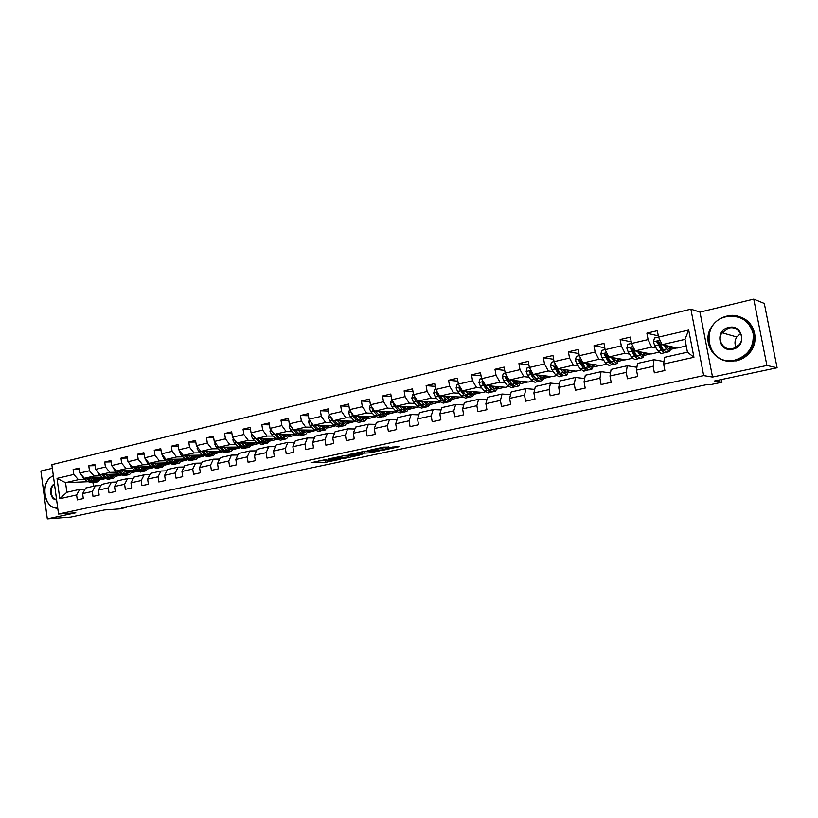 <?xml version="1.0" encoding="UTF-8"?>
<svg xmlns="http://www.w3.org/2000/svg" width="818" height="818" viewBox="0 0 818 818"><rect width="100%" height="100%" fill="white"/><g stroke="black" fill="none" stroke-linecap="round" stroke-linejoin="round"><path stroke-width="1.23" d="M326.116 459.491L311.044 462.712L325.452 462.293L340.339 459.287L330.043 460.595L333.458 459.297L322.721 460.79L326.116 459.491M388.877 447.078L383.56 447.139L367.579 450.667L383.284 450.186L398.99 446.72L392.476 447.047L380.779 450.125L371.536 450.248L388.826 446.822M52.342 468.274L40.9 471.035L47.311 518.878L70.675 517.109L104.418 509.972L119.489 508.908L126.238 507.487L121.872 507.794L707.897 384.388L710.188 384.716L721.997 382.231L721.466 379.532M766.895 365.462L753.746 299.122L699.963 312.098L712.529 377.057L766.895 365.462L777.1 367.773L714.308 381.045L721.997 382.231M712.529 377.057L703.685 375.605L58.528 514.041L51.851 464.634L690.883 309.163L703.685 375.605M47.311 518.878L75.829 512.794L58.528 514.041M345.636 455.381L328.222 459.051L344.409 458.417L359.613 455.084L345.636 455.381M348.325 454.655L365.441 451.158L379.163 450.943L370.135 452.824L362.609 453.213L357.752 454.358L361.893 454.614L348.325 454.655M753.746 299.122L764.298 303.468L777.1 367.773M658.306 335.891L646.874 333.171L648.081 339.582L631.537 343.468L630.341 337.098L620.126 339.531L621.312 345.871L605.126 349.675L603.97 343.366L593.98 345.738L595.136 352.026L579.318 355.738L578.173 349.501L568.408 351.822L569.533 358.028L554.062 361.668L552.958 355.493L543.397 357.763L544.502 363.908L529.358 367.466L528.275 361.362L518.929 363.581L520.003 369.664L505.197 373.141L504.133 367.098L494.982 369.276L496.035 375.288L481.536 378.693L480.503 372.711L471.546 374.838L472.569 380.799L458.377 384.133L457.364 378.213L448.591 380.298L449.603 386.198L435.708 389.46L434.716 383.591L426.127 385.636L427.108 391.474L413.499 394.675L412.528 388.867L404.112 390.871L405.074 396.648L391.74 399.787L390.789 394.031L382.548 395.994L383.489 401.72L370.431 404.787L369.501 399.092L361.423 401.014L362.343 406.689L349.542 409.695L348.632 404.051L340.707 405.933L341.617 411.556L329.061 414.501L328.171 408.918L320.411 410.759L321.29 416.331L308.989 419.215L308.12 413.683L300.503 415.493L301.372 421.004L289.306 423.836L288.447 418.356L280.983 420.135L281.832 425.595L270.001 428.376L269.163 422.937L261.842 424.685L262.67 430.094L251.065 432.824L250.236 427.436L243.058 429.143L243.876 434.511L232.486 437.18L231.678 431.853L224.633 433.53L225.431 438.837L214.244 441.464L213.457 436.178L206.545 437.824L207.322 443.09L196.351 445.667L195.574 440.432L188.784 442.047L189.561 447.262L178.784 449.798L178.027 444.603L171.361 446.188L172.117 451.362L161.535 453.847L160.788 448.693L154.244 450.248L154.991 455.381L144.602 457.824L143.866 452.722L137.444 454.246L138.17 459.338L127.966 461.73L127.25 456.669L120.931 458.172L121.647 463.213L111.626 465.565L110.921 460.554L104.714 462.027L105.42 467.027L95.573 469.338L94.878 464.358L88.784 465.81L89.469 470.769L79.796 473.039L79.121 468.111L73.129 469.532L73.804 474.45L57.035 478.387L59.786 498.714L66.871 492.272L79.735 489.368L85.133 489.103M646.874 333.171L657.324 330.687L658.541 337.128L688.695 330.053L693.93 357.282L663.643 364.041L664.87 370.513L654.349 372.834L653.132 366.382L636.506 370.084L637.703 376.495L627.426 378.765L626.24 372.374L609.993 376.004L611.158 382.343L601.107 384.552L599.952 378.243L584.062 381.781L585.197 388.059L575.371 390.227L574.236 383.979L558.704 387.446L559.819 393.652L550.197 395.769L549.093 389.583L533.898 392.977L534.982 399.112L525.575 401.188L524.502 395.074L509.624 398.386L510.688 404.47L501.485 406.495L500.422 400.442L485.872 403.683L486.914 409.706L477.896 411.689L476.863 405.697L462.62 408.877L463.632 414.828L454.818 416.771L453.806 410.841L439.849 413.949L440.851 419.849L432.211 421.751L431.219 415.871L417.548 418.928L418.53 424.757L410.063 426.628L409.102 420.81L395.707 423.796L396.669 429.573L388.376 431.403L387.425 425.646L374.307 428.571L375.247 434.297L367.118 436.076L366.198 430.38L353.345 433.243L354.255 438.918L346.29 440.667L345.39 435.023L332.783 437.824L333.683 443.448L325.881 445.166L324.991 439.573L312.64 442.323L313.519 447.886L305.86 449.573L304.991 444.031L292.875 446.73L293.734 452.242L286.239 453.898L285.38 448.407L273.498 451.055L274.347 456.516L266.985 458.131L266.147 452.691L254.49 455.289L255.318 460.698L248.099 462.293L247.281 456.904L235.84 459.45L236.658 464.808L229.572 466.372L228.764 461.035L217.547 463.53L218.334 468.847L211.381 470.37L210.594 465.084L199.582 467.538L200.359 472.804L193.539 474.307L192.762 469.062L181.954 471.475L182.721 476.689L176.013 478.162L175.256 472.968L164.643 475.33L165.389 480.503L158.815 481.955L158.068 476.802L147.649 479.123L148.385 484.246L141.923 485.667L141.197 480.565L130.962 482.845L131.678 487.927L125.328 489.328L124.612 484.256L114.561 486.505L115.266 491.536L109.029 492.917L108.334 487.896L98.457 490.094L99.152 495.094L93.017 496.444L92.332 491.465L82.628 493.622L83.303 498.581L77.291 499.9L76.616 494.962L59.786 498.714M658.797 352.231L651.108 353.989L635.136 350.912L651.639 347.088L656.138 348.028M663.95 361.525L654.022 359.716L637.478 363.448L636.506 370.084M651.639 347.088L648.081 339.582M635.136 350.912L631.537 343.468M653.132 366.382L654.022 359.716M632.334 358.284L625.514 359.838L608.807 356.996L624.942 353.264L629.574 354.122M636.915 367.282L627.263 365.758L611.097 369.409L609.993 376.004M624.942 353.264L621.312 345.871M608.807 356.996L605.126 349.675M626.24 372.374L627.263 365.758M606.445 364.194L600.463 365.564L583.06 362.957L598.837 359.306L603.592 360.073M609.052 360.963L609.86 361.096M610.504 372.957L601.107 371.669L585.299 375.237L584.062 381.781M598.837 359.306L595.136 352.026M583.06 362.957L579.318 355.738M599.952 378.243L601.107 371.669M581.117 369.981L575.944 371.167L557.876 368.775L573.306 365.206L578.183 365.902M583.582 366.679L584.594 366.822M584.676 378.54L575.524 377.435L560.064 380.932L558.704 387.446M573.306 365.206L569.533 358.028M557.876 368.775L554.062 361.668M574.236 383.979L575.524 377.435M556.342 375.636L551.935 376.648L533.234 374.48L548.336 370.983L553.326 371.617M558.674 372.282L559.573 372.394M559.42 384.02L550.504 383.09L535.371 386.505L533.898 392.977M548.336 370.983L544.502 363.908M533.234 374.48L529.358 367.466M549.093 389.583L550.504 383.09M532.099 381.178L528.418 382.016L509.123 380.053L523.898 376.638L529.001 377.2M534.297 377.783L535.095 377.875M534.716 389.399L526.015 388.622L511.209 391.955L509.624 398.386M523.898 376.638L520.003 369.664M509.123 380.053L505.197 373.141M524.502 395.074L526.015 388.622M508.356 386.607L505.391 387.282L485.524 385.513L499.982 382.17L505.187 382.671M510.442 383.182L511.138 383.243M510.544 394.675L502.058 394.031L487.569 397.303L485.872 403.683M499.982 382.17L496.035 375.288M485.524 385.513L481.536 378.693M500.422 400.442L502.058 394.031M472.334 396.515L469.9 397.067L465.749 394.951L462.426 390.861L476.577 387.589L481.874 388.029M487.099 388.468L487.692 388.519M458.377 384.133L462.415 390.861L482.824 392.435L485.115 391.914M486.884 399.859L478.602 399.317L464.419 402.528L462.62 408.877M476.577 387.589L472.569 380.799M476.863 405.697L478.602 399.317M462.354 397.108L439.787 396.096L453.653 392.885L459.051 393.284M465.912 395.145L464.726 393.693M463.724 404.951L455.636 404.501L441.751 407.64L439.849 413.949M453.653 392.885L449.603 386.198M439.787 396.096L435.708 389.46M453.806 410.841L455.636 404.501M440.064 402.211L417.63 401.219L431.209 398.08L436.689 398.417M441.055 409.941L433.151 409.583L419.542 412.65L417.548 418.928M431.209 398.08L427.108 391.474M417.63 401.219L413.499 394.675M431.219 415.871L433.151 409.583M418.213 407.2L395.912 406.239L409.225 403.162L414.787 403.458M418.847 414.838L411.127 414.552L397.793 417.569L395.707 423.796M409.225 403.162L405.074 396.648M395.912 406.239L391.74 399.787M409.102 420.81L411.127 414.552M396.74 412.037L374.644 411.168L387.681 408.151L393.325 408.397M409.153 409.102L409.746 409.133L409.072 409.286M397.098 419.644L389.542 419.429L376.474 422.374L374.307 428.571M387.681 408.151L383.489 401.72M374.644 411.168L370.431 404.787M387.425 425.646L389.542 419.429M375.574 416.679L353.795 415.984L366.576 413.029L372.292 413.243M388.202 413.826L389.082 413.857L388.069 414.082M375.779 424.358L368.397 424.205L355.585 427.098L353.345 433.243M366.576 413.029L362.343 406.689M353.795 415.984L349.542 409.695M366.198 430.38L368.397 424.205M354.828 421.25L333.355 420.718L345.881 417.814L351.679 417.988M367.65 418.448L368.806 418.489L367.486 418.785M354.9 428.99L347.66 428.877L335.114 431.72L332.783 437.824M345.881 417.814L341.617 411.556M333.355 420.718L329.061 414.501M345.39 435.023L347.66 428.877M334.511 425.738L313.314 425.35L325.595 422.507L331.454 422.64M347.507 422.998L348.918 423.029L347.302 423.397M334.419 433.53L327.343 433.468L315.032 436.25L312.64 442.323M325.595 422.507L321.29 416.331M313.314 425.35L308.989 419.215M324.991 439.573L327.343 433.468M314.582 430.156L293.662 429.9L305.707 427.108L311.627 427.2M327.742 427.456L329.398 427.487L327.497 427.926M314.347 437.988L307.415 437.967L295.349 440.697L292.875 446.73M305.707 427.108L301.372 421.004M293.662 429.9L289.306 423.836M304.991 444.031L307.415 437.967M295.053 434.491L274.388 434.358L286.198 431.618L292.19 431.679M308.345 431.843L310.257 431.863L308.069 432.364M294.664 442.354L287.875 442.385L276.034 445.053L273.498 451.055M286.198 431.618L281.832 425.595M274.388 434.358L270.001 428.376M285.38 448.407L287.875 442.385M275.901 438.755L255.472 438.734L267.067 436.045L273.11 436.076M289.327 436.147L291.464 436.158L289.01 436.71M275.359 446.648L268.713 446.71L257.097 449.327L254.49 455.289M267.067 436.045L262.67 430.094M255.472 438.734L251.065 432.824M266.147 452.691L268.713 446.71M257.108 442.947L236.913 443.019L248.294 440.391L254.388 440.381M270.646 440.37L273.018 440.37L270.308 440.984M256.423 450.861L249.899 450.953L238.508 453.53L235.84 459.45M248.294 440.391L243.876 434.511M236.913 443.019L232.486 437.18M247.281 456.904L249.899 450.953M238.672 447.057L218.713 447.231L229.878 444.655L236.024 444.614M252.322 444.522L254.899 444.511L251.954 445.186M237.844 455.002L231.453 455.115L220.267 457.64L217.547 463.53M229.878 444.655L225.431 438.837M218.713 447.231L214.244 441.464M228.764 461.035L231.453 455.115M215.206 442.702L214.858 444.225L216.392 447.323L220.584 451.117L200.839 451.372L211.79 448.837L217.987 448.765M234.326 448.601L237.118 448.571L233.928 449.297M219.613 459.072L213.345 459.205L202.363 461.689L199.582 467.538M211.79 448.837L207.322 443.09M200.839 451.372L196.351 445.667M210.594 465.084L213.345 459.205M202.823 455.094L183.293 455.432L194.05 452.937L200.287 452.845M209.418 452.712L210.011 452.702M216.658 452.61L219.643 452.558L216.228 453.346M201.709 463.06L195.563 463.223L184.786 465.657L181.954 471.475M194.05 452.937L189.561 447.262M183.293 455.432L178.784 449.798M192.762 469.062L195.563 463.223M185.379 459L166.064 459.409L176.627 456.965L182.905 456.853M191.913 456.679L192.741 456.669M199.316 456.546L202.486 456.485L198.856 457.313M184.142 466.976L178.109 467.16L167.526 469.552L164.643 475.33M176.627 456.965L172.117 451.362M166.064 459.409L161.535 453.847M175.256 472.968L178.109 467.16M168.263 462.845L149.142 463.325L159.52 460.923L165.839 460.779M174.735 460.585L175.768 460.554M182.271 460.411L185.635 460.329L181.79 461.209M166.892 470.831L160.972 471.025L150.584 473.377L147.649 479.123M159.52 460.923L154.991 455.381M149.142 463.325L144.602 457.824M158.068 476.802L160.972 471.025M151.442 466.628L132.526 467.17L142.71 464.808L149.081 464.644M157.864 464.409L159.101 464.379M165.522 464.215L169.07 464.113L165.021 465.043M149.95 474.614L144.142 474.829L133.937 477.129L130.962 482.845M142.71 464.808L138.17 459.338M132.526 467.17L127.966 461.73M141.197 480.565L144.142 474.829M134.929 470.35L116.197 470.943L126.207 468.632L132.608 468.438M141.289 468.182L142.721 468.141M149.081 467.947L152.792 467.835L148.539 468.806M133.314 478.336L127.618 478.561L117.587 480.82L114.561 486.505M126.207 468.632L121.647 463.213M116.197 470.943L111.626 465.565M124.612 484.256L127.618 478.561M118.702 474L100.164 474.655L110.001 472.385L116.432 472.17M125.001 471.884L126.626 471.833M132.915 471.618L136.545 471.495M136.606 471.536L132.352 472.507M116.964 481.986L111.371 482.231L101.524 484.45L98.457 490.094M110.001 472.385L105.42 467.027M100.164 474.655L95.573 469.338M108.334 487.896L111.371 482.231M102.751 477.6L84.397 478.305L94.06 476.066L100.532 475.831M108.998 475.524L110.808 475.462M117.025 475.227L120.246 475.115M120.45 475.227L116.442 476.137M100.911 485.575L95.42 485.831L85.737 488.019L82.628 493.622M94.06 476.066L89.469 470.769M84.397 478.305L79.796 473.039M92.332 491.465L95.42 485.831M87.843 481.73L65.563 482.661L78.405 479.685L84.898 479.43M93.283 479.103L95.256 479.021M101.412 478.786L104.234 478.673M104.571 478.847L100.808 479.716M78.405 479.685L73.804 474.45M66.871 492.272L65.563 482.661L57.035 478.387M76.616 494.962L79.735 489.368M699.963 312.098L690.883 309.163M126.238 507.487L126.156 506.894M93.088 482.865L93.559 486.25M663.643 364.041L664.472 357.364L687.437 352.169L684.983 339.378L662.069 344.675L677.273 348.018L686.251 345.963M671.087 349.245L676.875 347.926M644.645 355.298L650.699 353.908M618.776 361.208L625.075 359.767M593.459 366.985L600.003 365.493M568.694 372.65L575.473 371.106M544.451 378.192L551.444 376.597M520.718 383.611L527.917 381.965M497.477 388.928L504.87 387.231M474.716 394.123L482.293 392.395M452.415 399.225L460.176 397.446M430.83 404.317L438.489 402.405M409.746 409.133L417.241 407.262M389.082 413.857L396.393 412.027M368.806 418.489L375.666 416.761M348.918 423.029L355.094 421.464M329.398 427.487L334.93 426.076M310.257 431.863L315.145 430.595M291.464 436.158L295.738 435.033M273.018 440.37L276.699 439.378M254.899 444.511L258.018 443.653M237.118 448.571L239.674 447.845M219.643 452.558L221.678 451.955M202.486 456.485L204.009 455.994M185.635 460.329L186.657 459.961M169.07 464.113L169.612 463.857M693.93 357.282L687.437 352.169M684.983 339.378L688.695 330.053M662.069 344.675L658.541 337.128M101.769 478.049L102.966 477.773M104.029 478.55L101.483 478.653M79.285 469.348L73.129 469.532M95.062 465.646L88.784 465.81M120.031 474.992L117.097 475.094M117.393 474.471L118.855 474.133M111.105 461.884L104.714 462.027M136.32 471.373L132.986 471.485M133.293 470.82L135.021 470.432M127.444 458.049L120.931 458.172M152.772 467.702L149.152 467.814M149.459 467.119L151.473 466.659M144.07 454.143L137.444 454.246M169.05 463.98L165.594 464.072M165.921 463.346L168.058 462.855M161.003 450.176L154.244 450.248M185.614 460.197L182.342 460.268M182.68 459.501L184.807 459.01M178.252 446.137L171.361 446.188M202.465 456.342L199.377 456.403M199.725 455.595L201.852 455.105M195.809 442.027L188.784 442.047M219.623 452.426L216.729 452.466M217.087 451.618L219.204 451.127M213.702 437.834L206.545 437.824M237.097 448.428L234.398 448.458M234.766 447.558L236.872 447.078M231.934 433.581L224.633 433.53M254.879 444.368L252.394 444.379M252.772 443.428L254.868 442.947M250.512 429.235L243.058 429.143M272.997 440.227L270.717 440.227M271.116 439.225L273.202 438.755M269.449 424.818L261.842 424.685M291.443 436.014L289.388 436.004M289.797 434.941L291.873 434.47M288.754 420.319L280.983 420.135M310.237 431.72L308.417 431.7M308.836 430.585L310.901 430.104M308.437 415.728L300.503 415.493M329.378 427.344L327.803 427.313M328.243 426.137L330.288 425.667M328.509 411.065L320.411 410.759M348.887 422.886L347.568 422.855M348.018 421.597L350.053 421.127M348.989 406.311L340.707 405.933M368.775 418.335L367.722 418.305M368.182 416.976L370.206 416.515M369.879 401.464L361.423 401.014M389.051 413.704L388.264 413.673M388.744 412.262L390.748 411.802M391.198 396.526L382.548 395.994M409.726 408.98L409.215 408.959M409.716 407.456L411.71 406.996M412.967 391.495L404.112 390.871M431.106 402.548L433.08 402.098M435.176 386.372L426.127 385.636M448.826 396.699L448.448 399M452.927 397.548L454.89 397.098M457.865 381.147L448.591 380.298M475.207 392.446L477.139 391.996M481.035 375.83L471.546 374.838M493.366 388.847L493.612 386.239M497.937 387.231L499.859 386.791M504.716 370.411L494.982 369.276M521.148 381.904L523.05 381.474M528.909 364.9L518.929 363.581M544.849 376.474L546.721 376.045M553.633 359.286L543.397 357.763M569.062 370.922L570.913 370.503M578.919 353.57L568.408 351.822M593.796 365.257L595.616 364.838M604.778 347.762L593.98 345.738M619.073 359.46L620.862 359.051M631.23 341.873L620.126 339.531M644.901 353.54L646.67 353.131M671.312 347.486L673.04 347.088M318.437 461.025L329.48 460.074M348.264 456.086L352.251 455.237M331.3 458.489L343.294 458.356L348.417 457.006L331.27 458.284M347.803 455.923L347.977 457.006M343.857 455.606L347.742 455.524M371.945 451.055L372.139 452.548M361.975 451.792L371.893 451.066M358.836 453.039L351.699 454.471L361.536 453.233L358.836 453.039L358.734 452.436M81.718 475.248L83.252 478.141L87.628 481.567L92.925 482.896L94.377 482.569M94.632 479.859L95.839 477.865M89.643 478.101L92.608 480.432L97.894 481.771L101.933 477.63M91.892 478.019L97.475 480.064L100.328 477.692M85.829 478.244L89.52 481.137L95.185 482.354M97.567 477.804L95.686 480.156M97.465 481.863L96.003 482.201L90.716 480.861L87.311 478.193M96.33 480.207L98.641 477.753M53.395 476.025C39.663 479.839 43.722 510.217 57.689 507.794M57.741 508.203L56.135 508.193C49.857 506.976 46.053 502.15 44.734 493.724M44.622 490.841C45.113 483.203 48.027 478.162 53.354 475.718M56.606 499.778C50.051 500.33 48.18 486.362 54.469 484.011M54.54 484.532C49.121 487.017 50.563 499.072 56.33 499.338L56.33 499.338M726.486 316.668C698.143 322.312 706.772 367.2 734.983 360.073C748.194 355.738 754.237 346.801 753.102 333.243C749.012 320.39 740.137 314.869 726.486 316.668M735.218 360.646C716.312 365.544 700.637 343.192 711.394 327.169C714.963 321.525 720.014 317.865 726.527 316.188C747.028 310.206 763.347 337.098 748.398 352.814C744.82 356.842 740.433 359.46 735.218 360.646M728.603 327.497C742.764 323.631 747.284 346.535 732.846 349.194C718.736 352.855 714.349 330.257 728.603 327.497M732.887 348.693L739.267 344.685C745.668 337.313 738.153 325.431 728.848 328.069L722.038 332.762C716.548 340.186 723.92 351.096 732.887 348.693M723.541 332.333L724.319 330.963M739.973 316.975C754.82 321.126 760.167 341.433 749.37 353.059C745.801 357.077 741.425 359.685 736.22 360.861L725.863 360.789M736.139 347.415C734.411 343.897 734.615 340.421 736.762 336.985L740.627 333.509M97.383 471.444L98.886 474.522L103.242 477.998L108.508 479.348L109.99 479.011M110.236 476.24L111.391 474.266M105.358 474.471L108.303 476.833L113.559 478.203L117.557 474.041M107.587 474.399L113.14 476.485L115.972 474.103M101.473 474.614L105.164 477.559L110.808 478.786M113.15 474.205L111.32 476.557M113.129 478.295L111.637 478.642L106.381 477.272L102.976 474.552M111.974 476.628L114.244 474.164M113.324 467.569L114.786 470.841L119.131 474.358L124.356 475.739L125.88 475.391M126.115 472.548L127.219 470.595M121.34 470.779L124.285 473.172L129.5 474.573L133.457 470.391M123.549 470.708L129.08 472.835L131.872 470.442M117.383 470.912L121.084 473.908L126.708 475.166M129.009 470.534L127.23 472.906M129.07 474.665L127.547 475.013L122.322 473.622L118.917 470.861M127.894 472.978L130.123 470.503M129.551 463.622L130.972 467.098L135.297 470.647L140.492 472.068L142.046 471.71M142.281 468.786L143.314 466.863M137.608 467.027L140.543 469.45L145.716 470.882L149.633 466.679M139.806 466.966L145.287 469.133L148.058 466.73M133.579 467.139L137.281 470.197L142.884 471.485M145.134 466.812L143.416 469.174M145.297 470.974L143.723 471.332L138.539 469.91L135.134 467.098M144.091 469.266L146.279 466.781M146.064 459.604L147.444 463.285L151.749 466.884L156.903 468.336L158.508 467.968M158.723 464.951L159.694 463.06M154.162 463.203L157.087 465.657L162.22 467.119L166.085 462.906M156.34 463.141L161.8 465.36L164.53 462.937M150.062 463.305L153.774 466.424L159.346 467.732M161.555 463.019L159.878 465.391M161.811 467.211L160.195 467.579L155.052 466.127L151.647 463.264M160.573 465.483L162.71 462.988M162.884 455.503L164.224 459.399L168.498 463.049L173.61 464.532L175.246 464.154M175.461 461.045L176.361 459.195M171.023 459.307L173.927 461.802L179.03 463.295L182.833 459.051M173.181 459.266L178.59 461.516L181.299 459.092M166.841 459.399L170.553 462.579L176.095 463.908M178.263 459.154L176.647 461.526M178.61 463.387L176.964 463.765L171.862 462.272L168.457 459.358M177.353 461.638L179.449 459.123M180.001 451.321L179.756 452.415L181.289 455.442L185.543 459.143L190.614 460.657L192.302 460.268M192.496 457.068L193.334 455.258M188.181 455.34L191.075 457.875L196.126 459.399L199.889 455.145M190.318 455.309L195.696 457.599L198.365 455.166M183.917 455.411L187.639 458.663L193.15 460.023M195.267 455.217L193.713 457.589M195.727 459.491L194.03 459.88L188.968 458.356L185.563 455.391M194.439 457.722L196.473 455.197M197.445 447.057L197.148 448.356L198.682 451.424L202.905 455.166L207.925 456.71L209.653 456.321M209.837 453.008L210.615 451.239M205.655 451.301L208.539 453.878L213.549 455.432L217.24 451.158M207.772 451.28L213.109 453.622L215.737 451.178M201.31 451.362L205.042 454.675L210.523 456.066M212.578 451.219L211.085 453.581M213.14 455.524L211.412 455.923L206.392 454.368L202.997 451.342M211.831 453.734L213.815 451.199M227.496 448.857L228.202 447.149M219.03 447.231L222.762 450.616L220.584 451.117L225.563 452.702L227.332 452.293M223.457 447.19L226.32 449.798L231.279 451.393L234.919 447.098M225.543 447.17L230.84 449.563L233.437 447.109M222.762 450.616L228.202 452.037M230.216 447.139L228.784 449.501M230.881 451.485L229.101 451.894L224.132 450.299L220.737 447.221M229.541 449.665L231.474 447.119M233.304 438.264L232.895 440.012L234.429 443.141L238.59 446.986L243.519 448.612L245.339 448.192M245.482 444.624L246.116 442.988M241.586 443.008L244.429 445.646L249.347 447.282L252.926 442.957M243.652 442.998L248.897 445.432L251.453 442.967M237.067 443.019L240.809 446.485L246.218 447.927M248.171 442.978L246.801 445.34M248.948 447.374L247.128 447.783L242.21 446.158L238.815 443.019M247.578 445.524L249.449 442.978M235.891 441.669L236.545 442.528M251.739 433.734L251.279 435.728L252.803 438.888L256.934 442.783L261.811 444.44L263.672 444.021M263.795 440.309L264.357 438.745M260.063 438.734L262.885 441.423L267.752 443.09L271.259 438.745M262.097 438.734L267.302 441.229L269.807 438.745M253.989 436.74L259.194 442.272L264.562 443.745M266.453 438.745L265.165 441.096M267.363 443.182L265.492 443.612L260.625 441.945L257.23 438.734M265.962 441.311L267.762 438.745M270.533 429.102L270.012 431.352L271.525 434.552L275.625 438.499L280.451 440.196L282.363 439.767M282.455 435.882L282.946 434.409M278.887 434.389L281.699 437.109L286.494 438.826L289.94 434.46M280.901 434.399L286.044 436.945L288.509 434.45M272.599 431.924L277.926 437.978L283.263 439.481M286.372 434.583L284.684 437.006M285.083 434.43L283.866 436.761M286.116 438.908L284.194 439.348L279.388 437.64L276.003 434.368M289.695 424.378L289.102 426.904L290.615 430.135L294.674 434.143L299.439 435.882L301.402 435.432M301.464 431.372L301.883 430.002M298.069 429.951L300.86 432.722L305.605 434.47L308.979 430.084M300.053 429.971L305.145 432.569L307.568 430.064M291.678 427.139L292.967 429.583L297.026 433.601L302.312 435.145M304.071 430.023L302.916 432.354M305.226 434.562L303.253 435.012L298.509 433.264L295.124 429.91M303.764 432.62L305.441 430.043M309.224 419.552L308.56 422.354L310.073 425.626L314.092 429.685L318.795 431.475L320.809 431.014M320.84 426.74L321.177 425.493M317.629 425.432L320.4 428.243L325.073 430.043L328.376 425.626M319.582 425.462L324.613 428.121L326.985 425.605M311.218 422.385L312.466 425.074L316.484 429.143L321.73 430.708M324.541 426.301L324.685 425.554M323.417 425.534L322.343 427.845M324.705 430.125L322.691 430.585L317.998 428.796L314.623 425.37M323.202 428.151L324.818 425.564M329.143 414.624L328.396 417.732L329.899 421.035L333.887 425.156L338.529 426.976L340.595 426.505M340.585 422.006L340.85 420.902M337.568 420.82L340.319 423.683L344.93 425.524L348.151 421.086M339.49 420.871L344.47 423.581L346.791 421.045M331.178 417.579L332.343 420.472L336.331 424.593L341.525 426.198M344.184 422.006L344.378 420.994M343.141 420.963L342.139 423.243M336.709 423.039L334.501 420.749L337.865 424.245L342.497 426.076L344.562 425.605M343.028 423.591L344.562 420.994M349.531 409.624L348.632 413.008L350.135 416.352L354.071 420.534L358.642 422.395L360.758 421.914M360.697 417.149L360.902 416.219M357.906 416.117L360.626 419.031L365.176 420.912L368.304 416.454M359.797 416.178L364.705 418.949L366.975 416.413M351.566 412.701L352.619 415.769L356.556 419.961L361.699 421.597M364.214 417.62L364.46 416.331M363.243 416.29L362.323 418.54M357.517 418.949L354.695 416.014M364.818 420.994L362.691 421.474L358.131 419.603L354.767 416.014M363.243 418.939L364.695 416.331M370.411 404.716L369.266 408.192L370.759 411.577L374.654 415.82L379.153 417.722L381.331 417.231M381.208 412.17L381.352 411.434M378.642 411.321L381.341 414.286L385.82 416.209L388.867 411.73M380.503 411.393L385.35 414.235L387.558 411.679M372.394 407.763L372.098 408.765L373.305 410.984L377.19 415.237L382.282 416.894M384.644 413.131L384.93 411.566M383.744 411.526L382.906 413.744M378.417 414.45L375.288 411.188M385.462 416.29L383.284 416.791L378.795 414.869L375.442 411.198M383.846 414.194L385.227 411.587M391.73 399.716L390.319 403.284L391.812 406.699L395.656 411.004L400.074 412.967L402.313 412.456M402.108 407.067L402.2 406.546M399.808 406.434L402.476 409.44L406.873 411.413L409.828 406.904M401.628 406.515L406.393 409.419L408.55 406.843M393.662 402.753L393.202 403.847L394.399 406.096L398.243 410.411L403.274 412.108M405.483 408.54L405.81 406.72M404.644 406.658L403.898 408.836M399.675 409.808L396.301 406.26M406.526 411.495L404.286 412.006L399.879 410.033L396.536 406.27M404.869 409.348L406.168 406.73M394.941 404.736L393.202 403.847M413.489 394.603L412.671 394.797L411.802 398.264L413.284 401.73L417.078 406.096L421.423 408.1L423.714 407.579M421.403 401.433L424.041 404.501L428.356 406.526L431.219 401.996M423.182 401.536L427.875 404.511L429.961 401.924M415.391 397.681L414.736 398.836L415.933 401.117L419.716 405.493L424.685 407.211M426.74 403.836L427.098 401.761M425.974 401.699L425.309 403.816M421.321 405.033L417.732 401.229M428.019 406.597L425.718 407.129L421.393 405.114L418.049 401.249M426.321 404.399L427.528 401.781M417.364 400.8L415.83 398.908L414.736 398.836M435.687 389.388L434.614 389.644L433.724 393.151L435.196 396.648L438.939 401.086L443.203 403.141L445.554 402.609M443.438 396.341L446.045 399.46L450.278 401.536L453.039 396.975M445.176 396.454L449.788 399.501L451.812 396.894M437.61 392.548L436.72 393.724L441.638 400.472L445.882 402.538L446.536 402.221M447.722 396.618L447.149 398.673M443.397 400.145L437.794 393.795L436.72 393.724M449.951 401.607L447.579 402.149L443.346 400.084L440.012 396.106M448.203 399.348L449.327 396.73M458.366 384.061L457.006 384.378L456.107 387.926L457.569 391.474L461.26 395.973L465.422 398.08L467.845 397.528M465.933 391.127L468.509 394.317L472.651 396.444L475.309 391.853M467.63 391.26L472.16 394.378L474.113 391.761M460.329 387.384L459.164 388.499L464.01 395.35L468.162 397.456L468.837 397.129M470.595 394.102L470.994 391.525M469.921 391.444L469.44 393.397M470.534 394.184L471.567 391.566M464.215 393.642L460.207 388.581L459.164 388.499M462.395 390.83L461.117 388.693M481.526 378.622L479.88 379.01L478.959 382.599L480.411 386.188L484.041 390.759L488.111 392.916L490.606 392.354M488.898 385.82L491.444 389.061L495.483 391.239L498.039 386.628M490.544 385.963L494.992 389.163L496.874 386.525M495.176 391.311L492.681 391.873L488.622 389.705L483.735 382.487L482.068 383.161L486.843 390.114L490.912 392.282L491.598 391.924M492.579 386.147L492.191 387.988M488.878 390.022L483.09 383.264L482.068 383.161M493.326 388.898L494.266 386.29M505.176 373.069L503.234 373.519L502.293 377.149L503.735 380.779L507.303 385.431L511.281 387.64L513.837 387.057M512.344 380.38L514.859 383.693L518.806 385.932L521.24 381.29M513.96 380.544L518.315 383.826L520.115 381.178M518.51 385.994L515.943 386.577L511.986 384.358L507.232 377.149L505.473 377.722L510.166 384.767L514.133 386.996L514.839 386.607M516.424 383.376L516.71 380.83M515.708 380.728L515.412 382.435M512.324 384.787L506.454 377.824L505.473 377.722M516.598 383.499L517.436 380.902M529.348 367.394L527.089 367.926L526.148 371.495L527.559 375.268L531.056 379.981L534.931 382.262L537.559 381.658M536.311 374.838L538.786 378.213L542.62 380.503L544.931 375.84M537.866 375.012L542.119 378.386L543.847 375.707M542.334 380.575L539.696 381.178L535.841 378.887L531.23 371.709C530.269 370.585 529.645 370.738 529.369 372.159L533.99 379.317L537.855 381.597L538.571 381.168M540.074 377.742L540.289 375.298M539.328 375.186L539.113 376.72M536.26 379.419L530.33 372.272L529.369 372.159M540.361 377.967L541.097 375.39M554.052 361.587L551.465 362.2L550.483 365.912L551.905 369.634L555.33 374.429L559.103 376.75L561.802 376.137M560.78 369.163L563.224 372.619L566.956 374.971L569.134 370.268M562.293 369.358L566.445 372.824L568.091 370.125M566.68 375.033L563.96 375.646L560.218 373.305L555.688 366.035L553.786 366.474L558.326 373.734L562.078 376.075L562.815 375.615M564.226 371.924L564.369 369.634M563.449 369.511L563.305 370.81M560.698 373.928L558.449 371.986L554.676 366.474L553.766 366.352M564.635 372.292L565.269 369.756M579.297 355.656L576.373 356.341L575.371 360.104L576.782 363.867L580.136 368.744L583.786 371.137L586.557 370.503M584.461 367.65L584.696 366.965M585.8 363.366L588.193 366.893L591.813 369.307L593.858 364.572M587.252 363.581L591.302 367.139L592.856 364.419M591.547 369.368L588.755 370.002L585.126 367.599L580.688 360.217L578.704 360.401L583.193 368.039L586.833 370.442L587.59 369.93M588.888 365.912L588.96 363.836M588.081 363.703L588.009 364.705M585.647 368.304L583.295 366.28L579.563 360.534L578.704 360.401M589.43 366.474L589.952 363.99M605.115 349.593L601.833 350.37L600.811 354.163L602.212 357.977L605.484 362.936L609.011 365.39L611.864 364.736M609.686 361.709L609.931 360.769M611.363 357.435L613.725 361.045L617.212 363.519L619.124 358.754M612.764 357.671L616.7 361.331L618.163 358.591M616.966 363.581L614.093 364.235L610.586 361.771L606.24 354.266L604.226 354.327L608.602 362.221L612.12 364.685L612.897 364.112M614.073 359.675L614.093 357.895M613.244 357.752L613.224 358.386M611.138 362.548L608.684 360.441L605.034 354.47L604.226 354.327M614.768 360.503L615.177 358.079M631.516 343.396L627.866 344.255L626.823 348.1L628.204 351.965L631.394 356.996L634.799 359.521L637.733 358.846M635.463 355.595L635.698 354.347M637.508 351.362L639.819 355.063L643.183 357.609L644.952 352.803M638.838 351.628L642.672 355.39L644.022 352.619M642.948 357.66L639.993 358.335L636.609 355.799L632.375 348.182L630.33 348.131L634.594 356.27L637.979 358.795L638.766 358.161M639.788 353.151L639.768 351.801M637.181 356.628L634.645 354.47L631.097 348.284L630.33 348.131M640.647 354.358L640.954 352.026M658.531 337.047L654.482 337.998L653.418 341.893L654.789 345.809L657.887 350.932L661.169 353.519L664.185 352.824M661.803 349.296L661.997 347.66M664.247 345.155L666.506 348.959L669.737 351.566L671.343 346.709M665.515 345.431L669.216 349.317L670.474 346.525M669.513 351.617L666.476 352.302L663.224 349.705L659.093 341.965L657.038 341.812L661.159 350.176L664.42 352.773L665.218 352.057M666.046 346.331L666.005 345.544M663.705 350.574L661.189 348.376L657.774 341.965L657.038 341.812M667.11 348.018L667.304 345.83M327.21 460.565L327.435 462.017M325.227 460.841L325.452 462.293M339.501 456.536L339.613 457.201M369.889 451.342L370.135 452.824M364.388 451.434L364.634 452.927M362.364 451.71L362.609 453.213M361.842 451.771L362.037 452.978M382.139 447.446L382.313 448.479M380.114 447.875L380.258 448.765M378.673 448.182L378.765 448.785M387.538 448.09L387.64 448.673M89.52 481.137L87.628 481.567M92.608 480.432L90.716 480.861M84.09 477.947L83.252 478.141M105.164 477.559L103.242 477.998M108.303 476.833L106.381 477.272M99.857 474.307L98.886 474.522M121.084 473.908L119.131 474.358M124.285 473.172L122.322 473.622M115.89 470.585L114.786 470.841M137.281 470.197L135.297 470.647M140.543 469.45L138.539 469.91M132.219 466.812L130.972 467.098M146.483 460.105L145.931 460.237M153.774 466.424L151.749 466.884M157.087 465.657L155.052 466.127M148.835 462.957L147.444 463.285M163.416 456.158L162.7 456.321M170.553 462.579L168.498 463.049M173.927 461.802L171.862 462.272M165.757 459.041L164.224 459.399M180.655 452.129L179.776 452.334M187.639 458.663L185.543 459.143M191.075 457.875L188.968 458.356M182.987 455.053L181.289 455.442M198.212 448.029L197.169 448.274M205.042 454.675L202.905 455.166M208.539 453.878L206.392 454.368M200.533 450.984L198.682 451.424M216.095 443.857L214.878 444.143M226.32 449.798L224.132 450.299M218.416 446.853L216.392 447.323M234.316 439.603L232.915 439.931M240.809 446.485L238.59 446.986M244.429 445.646L242.21 446.158M236.627 442.63L234.429 443.141M252.895 435.268L251.3 435.646M259.194 442.272L256.934 442.783M262.885 441.423L260.625 441.945M255.063 438.366L252.803 438.888M271.821 430.851L270.032 431.27M277.926 437.978L275.625 438.499M281.699 437.109L279.388 437.64M273.836 434.021L271.525 434.552M291.106 426.352L289.122 426.822M297.026 433.601L294.674 434.143M300.86 432.722L298.509 433.264M292.967 429.583L290.615 430.135M310.779 421.761L308.58 422.272M316.484 429.143L314.092 429.685M320.4 428.243L317.998 428.796M312.466 425.074L310.073 425.626M330.84 417.078L328.417 417.65M336.331 424.593L333.887 425.156M340.319 423.683L337.865 424.245M332.343 420.472L329.899 421.035M331.699 418.315L331.126 418.295M351.3 412.303L348.652 412.926M356.556 419.961L354.071 420.534M360.626 419.031L358.131 419.603M352.619 415.769L350.135 416.352M352.18 413.601L351.413 413.581M372.18 407.436L369.286 408.11M377.19 415.237L374.654 415.82M381.341 414.286L378.795 414.869M373.305 410.984L370.759 411.577M373.08 408.806L372.098 408.765M393.468 402.466L390.339 403.192M398.243 410.411L395.656 411.004M402.476 409.44L399.879 410.033M394.399 406.096L391.812 406.699M415.207 397.395L411.822 398.182M419.716 405.493L417.078 406.096M424.041 404.501L421.393 405.114M415.933 401.117L413.284 401.73M437.395 392.211L433.744 393.059M441.638 400.472L438.939 401.086M446.045 399.46L443.346 400.084M437.896 396.024L435.196 396.648M460.053 386.924L456.127 387.844M464.01 395.35L461.26 395.973M468.509 394.317L465.749 394.951M460.329 390.83L457.569 391.474M483.193 381.525L478.98 382.507M486.843 390.114L484.041 390.759M491.444 389.061L488.622 389.705M483.223 385.534L480.411 386.188M506.823 376.014L502.313 377.067M510.166 384.767L507.303 385.431M514.859 383.693L511.986 384.358M506.608 380.114L503.735 380.779M530.964 370.38L526.148 371.495M533.99 379.317L531.056 379.981M538.786 378.213L535.841 378.887M530.504 374.583L527.559 375.268M532.978 374.01L532.354 374.153M555.647 364.613L550.504 365.82M558.326 373.734L555.33 374.429M563.224 372.619L560.218 373.305M554.911 368.938L551.905 369.634M557.62 368.304L556.802 368.499M554.716 366.597L553.786 366.474M580.862 358.734L575.391 360.012M583.193 368.039L580.136 368.744M588.193 366.893L585.126 367.599M579.85 363.161L576.782 363.867M582.805 362.476L581.792 362.711M579.635 360.799L578.745 360.666M606.659 352.711L600.831 354.071M608.602 362.221L605.484 362.936M613.725 361.045L610.586 361.771M605.34 357.251L602.212 357.977M608.561 356.515L607.324 356.791M605.115 354.879L604.257 354.726M633.03 346.556L626.844 347.998M634.594 356.27L631.394 356.996M639.819 355.063L636.609 355.799M631.414 351.219L628.204 351.965M634.891 350.411L633.439 350.748M631.159 348.816L630.341 348.662M660.003 340.257L653.449 341.791M661.159 350.176L657.887 350.932M666.506 348.959L663.224 349.705M658.071 345.043L654.789 345.809M661.834 344.173L660.146 344.562M657.805 342.619L657.018 342.445M348.182 455.534L348.417 457.006M361.965 451.74L362.169 452.978M387.824 448.039L387.926 448.673M749.37 353.059L748.398 352.814M722.038 332.762L736.762 336.985"/></g></svg>
